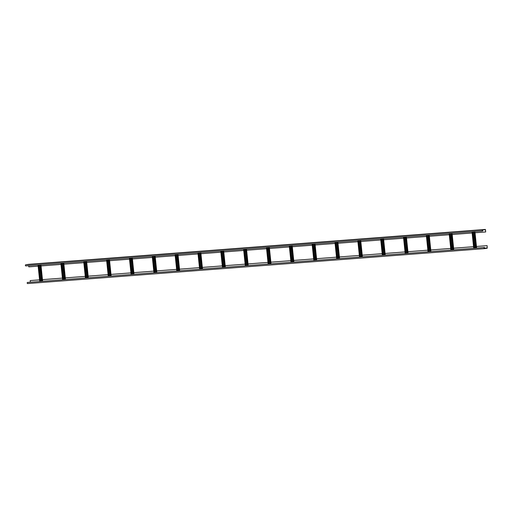 <?xml version="1.0" encoding="UTF-8"?>
<svg xmlns="http://www.w3.org/2000/svg" width="513" height="513" viewBox="0 0 513 513"><rect width="100%" height="100%" fill="white"/><g stroke="black" fill="none" stroke-linecap="round" stroke-linejoin="round"><path stroke-width="0.77" d="M474.185 248.273L472.486 231.773M474.108 248.279L472.402 231.78M475.397 248.183L473.691 231.684M451.35 250.023L449.644 233.524M451.267 250.03L449.561 233.53M452.556 249.927L450.856 233.428M428.509 251.768L426.803 235.268M428.426 251.774L426.72 235.275M429.721 251.671L428.015 235.172M405.668 253.512L403.962 237.012M405.584 253.518L403.878 237.019M406.88 253.422L405.174 236.923M382.826 255.256L381.121 238.757M382.743 255.262L381.037 238.763M384.038 255.166L382.332 238.667M359.985 257.007L358.279 240.507M359.902 257.013L358.196 240.514M361.197 256.91L359.491 240.411M337.144 258.751L335.438 242.251M337.06 258.757L335.355 242.258M338.356 258.655L336.65 242.155M314.302 260.495L312.597 243.996M314.219 260.501L312.513 244.002M315.514 260.405L313.809 243.906M291.461 262.239L289.755 245.74M291.378 262.246L289.672 245.746M292.673 262.149L290.967 245.65M268.62 263.99L266.914 247.49M268.536 263.996L266.831 247.497M269.832 263.894L268.126 247.394M245.778 265.734L244.073 249.235M245.695 265.74L243.989 249.241M246.99 265.644L245.285 249.145M222.937 267.478L221.231 250.979M222.854 267.485L221.148 250.985M224.149 267.388L222.443 250.889M200.096 269.229L198.39 252.729M200.012 269.229L198.307 252.736M201.308 269.133L199.602 252.633M177.254 270.973L175.549 254.474M177.171 270.979L175.465 254.48M178.466 270.877L176.761 254.377M154.413 272.717L152.707 256.218M154.33 272.724L152.624 256.224M155.625 272.627L153.919 256.128M131.572 274.461L129.872 257.962M131.488 274.468L129.789 257.968M132.784 274.372L131.078 257.872M108.73 276.212L107.031 259.713M108.653 276.218L106.948 259.719M109.942 276.116L108.237 259.616M85.895 277.956L84.19 261.457M85.812 277.963L84.106 261.463M87.101 277.86L85.402 261.361M63.054 279.7L61.348 263.201M62.971 279.707L61.265 263.207M64.26 279.611L62.56 263.111M40.213 281.445L38.507 264.945M40.129 281.451L38.424 264.952M41.425 281.355L39.719 264.855M484.375 248.645L27.587 283.561A0.564 0.333 85.6 0 0 27.587 283.561A0.564 0.333 85.6 0 1 27.471 282.432L484.458 247.49L484.394 248.504L487.222 248.061L487.113 245.65L487.235 248.202L484.407 248.638A0.564 0.333 -94.4 0 1 484.291 247.516L484.458 247.49M30.293 280.566L39.578 279.861L30.293 280.566M42.47 279.636L62.419 278.11L42.47 279.643M65.311 277.892L85.261 276.366L65.311 277.899M88.146 276.148L108.102 274.622L88.153 276.154M110.988 274.397L130.943 272.878L110.988 274.404M133.829 272.653L153.785 271.127L133.829 272.659M156.67 270.909L176.619 269.383L156.67 270.915M199.461 267.645L179.512 269.171L199.461 267.639M202.353 267.414L222.302 265.888L202.353 267.42M245.143 264.15L225.194 265.676L245.143 264.144M248.036 263.926L267.985 262.399L248.036 263.932M270.877 262.175L290.826 260.655L270.877 262.181M293.718 260.431L313.667 258.905L293.718 260.437M316.559 258.687L336.509 257.16L316.559 258.693M339.401 256.942L359.35 255.416L339.401 256.949M362.242 255.192L382.191 253.672L362.242 255.198M385.083 253.448L405.033 251.921L385.083 253.454M407.925 251.703L427.874 250.177L407.925 251.71M450.715 248.439L430.766 249.966L450.715 248.433M453.601 248.209L473.557 246.689L453.607 248.215M487.029 245.663L476.449 246.471L487.113 245.65M30.376 282.201L30.209 280.579M482.496 230.856L482.586 231.004A0.564 0.333 -94.4 0 1 482.47 229.875L25.65 264.798A0.564 0.333 85.6 0 0 25.765 265.92L482.553 231.004M482.733 230.837L482.483 230.016L485.317 229.58L485.696 231.953L485.458 229.651L482.47 229.875M485.612 231.966L475.032 232.774M472.14 232.992L452.19 234.518M449.298 234.742L429.349 236.262M426.457 236.487L406.508 238.013M403.616 238.231L383.666 239.757M380.774 239.975L360.825 241.501M357.933 241.726L337.984 243.252M335.092 243.47L315.142 244.996M312.25 245.214L292.301 246.74M289.415 246.965L269.46 248.484M266.574 248.709L246.618 250.235M243.733 250.453L223.777 251.979M220.891 252.197L200.942 253.723M198.05 253.948L178.101 255.468M175.209 255.692L155.259 257.218M152.367 257.436L132.418 258.962M129.526 259.18L109.577 260.707M106.685 260.931L86.735 262.451M83.843 262.675L63.894 264.201M61.002 264.419L41.053 265.946M38.161 266.164L28.799 266.882L28.677 265.702M28.491 264.355L25.65 264.798M28.484 264.355L485.304 229.439L28.478 264.355M474.589 248.247L472.883 231.748M474.39 248.26L472.685 231.761M473.839 248.298L472.133 231.799M473.775 248.305L472.069 231.805M476.558 248.093L474.852 231.594M476.058 248.132L474.358 231.632M475.666 248.164L473.961 231.664M451.748 249.991L450.042 233.492M451.549 250.004L449.843 233.505M450.998 250.049L449.292 233.55M450.933 250.049L449.228 233.556M453.716 249.837L452.011 233.338M453.223 249.876L451.517 233.377M452.825 249.908L451.119 233.409M428.906 251.736L427.201 235.236M428.708 251.748L427.002 235.249M428.156 251.793L426.45 235.294M428.092 251.8L426.393 235.3M430.875 251.588L429.169 235.089M430.381 251.626L428.676 235.127M429.984 251.652L428.278 235.153M406.065 253.48L404.359 236.98M405.866 253.499L404.161 237M405.315 253.537L403.609 237.038M405.251 253.544L403.551 237.044M408.034 253.332L406.328 236.833M407.54 253.371L405.834 236.871M407.142 253.396L405.437 236.903M383.224 255.23L381.518 238.731M383.025 255.243L381.319 238.744M382.474 255.288L380.768 238.789M382.416 255.288L380.71 238.789M385.192 255.076L383.493 238.577M384.699 255.115L382.993 238.616M384.301 255.147L382.595 238.648M360.382 256.975L358.677 240.475M360.184 256.987L358.478 240.488M359.632 257.032L357.927 240.533M359.575 257.039L357.869 240.539M362.351 256.821L360.652 240.321M361.857 256.859L360.152 240.36M361.46 256.891L359.754 240.392M337.541 258.719L335.835 242.219M337.342 258.738L335.637 242.239M336.791 258.776L335.085 242.277M336.733 258.783L335.027 242.283M339.516 258.571L337.81 242.072M339.016 258.61L337.31 242.11M338.618 258.635L336.913 242.136M314.7 260.463L312.994 243.964M314.501 260.482L312.795 243.983M313.95 260.521L312.25 244.021M313.892 260.527L312.186 244.028M316.675 260.315L314.969 243.816M316.175 260.354L314.469 243.855M315.777 260.386L314.071 243.887M291.859 262.214L290.153 245.714M291.66 262.226L289.954 245.727M291.108 262.271L289.409 245.772M291.051 262.271L289.345 245.772M293.834 262.06L292.128 245.56M293.333 262.098L291.628 245.599M292.936 262.13L291.237 245.631M269.017 263.958L267.311 247.458M268.818 263.971L267.113 247.471M268.273 264.015L266.568 247.516M268.209 264.022L266.504 247.523M270.992 263.804L269.287 247.304M270.492 263.842L268.786 247.343M270.094 263.874L268.395 247.375M246.176 265.702L244.47 249.203M245.977 265.721L244.278 249.222M245.432 265.76L243.726 249.26M245.368 265.766L243.662 249.267M248.151 265.554L246.445 249.055M247.651 265.593L245.945 249.094M247.26 265.619L245.554 249.119M223.335 267.446L221.629 250.953M223.136 267.465L221.436 250.966M222.591 267.504L220.885 251.004M222.527 267.51L220.821 251.011M225.31 267.299L223.604 250.799M224.809 267.337L223.104 250.838M224.418 267.369L222.713 250.87M200.493 269.197L198.787 252.697M200.301 269.21L198.595 252.71M199.749 269.254L198.044 252.755M199.685 269.254L197.98 252.755M202.468 269.043L200.763 252.543M201.968 269.081L200.262 252.582M201.577 269.113L199.871 252.614M177.652 270.941L175.946 254.442M177.46 270.954L175.754 254.454M176.908 270.999L175.202 254.499M176.844 271.005L175.138 254.506M179.627 270.793L177.921 254.294M179.127 270.826L177.421 254.326M178.736 270.858L177.03 254.358M154.811 272.685L153.111 256.186M154.618 272.704L152.912 256.205M154.067 272.743L152.361 256.243M154.003 272.749L152.297 256.25M156.786 272.538L155.08 256.038M156.285 272.576L154.58 256.077M155.894 272.602L154.189 256.102M131.969 274.436L130.27 257.936M131.777 274.449L130.071 257.949M131.225 274.487L129.52 257.994M131.161 274.493L129.456 257.994M133.944 274.282L132.239 257.782M133.444 274.32L131.738 257.821M133.053 274.352L131.347 257.853M109.134 276.18L107.429 259.681M108.936 276.193L107.23 259.693M108.384 276.238L106.678 259.738M108.32 276.238L106.614 259.745M111.103 276.026L109.397 259.527M110.603 276.065L108.903 259.565M110.212 276.097L108.506 259.597M86.293 277.924L84.587 261.425M86.094 277.937L84.388 261.438M85.543 277.982L83.837 261.483M85.479 277.988L83.773 261.489M88.262 277.777L86.556 261.277M87.761 277.815L86.062 261.316M87.37 277.841L85.665 261.341M63.452 279.668L61.746 263.169M63.253 279.688L61.547 263.188M62.701 279.726L60.996 263.227M62.637 279.732L60.932 263.233M65.42 279.521L63.715 263.022M64.927 279.559L63.221 263.06M64.529 279.585L62.823 263.092M40.61 281.419L38.905 264.92M40.412 281.432L38.706 264.932M39.86 281.477L38.154 264.977M39.796 281.477L38.097 264.977M42.579 281.265L40.873 264.766M42.085 281.304L40.38 264.804M41.688 281.336L39.982 264.836M27.471 282.432L484.291 247.516M484.118 248.202L487.267 247.959M484.144 248.298L487.222 248.061M485.375 229.664L484.157 229.76M473.723 248.311L472.018 231.812M476.615 248.087L474.91 231.587M450.882 250.055L449.176 233.556M453.774 249.837L452.068 233.338M428.041 251.8L426.335 235.3M430.933 251.582L429.227 235.082M405.199 253.55L403.494 237.051M408.091 253.326L406.386 236.826M382.358 255.294L380.652 238.795M385.25 255.07L383.544 238.571M359.517 257.039L357.811 240.539M362.409 256.821L360.703 240.321M336.675 258.783L334.97 242.283M339.568 258.565L337.862 242.065M313.834 260.533L312.128 244.034M316.726 260.309L315.02 243.81M290.993 262.278L289.287 245.778M293.885 262.06L292.179 245.56M268.152 264.022L266.452 247.523M271.044 263.804L269.338 247.304M245.31 265.772L243.611 249.273M248.202 265.548L246.496 249.049M222.475 267.517L220.77 251.017M225.361 267.292L223.655 250.793M199.634 269.261L197.928 252.762M202.52 269.043L200.814 252.543M176.793 271.005L175.087 254.506M179.678 270.787L177.979 254.288M153.951 272.756L152.246 256.256M156.837 272.531L155.138 256.032M131.11 274.5L129.404 258.001M134.002 274.275L132.296 257.776M108.269 276.244L106.563 259.745M111.161 276.026L109.455 259.527M85.427 277.988L83.722 261.489M88.319 277.77L86.614 261.271M62.586 279.739L60.88 263.24M65.478 279.514L63.772 263.015M39.745 281.483L38.039 264.984M42.637 281.259L40.931 264.766M27.574 283.561L484.394 248.645M482.573 231.004L25.753 265.92"/></g></svg>
